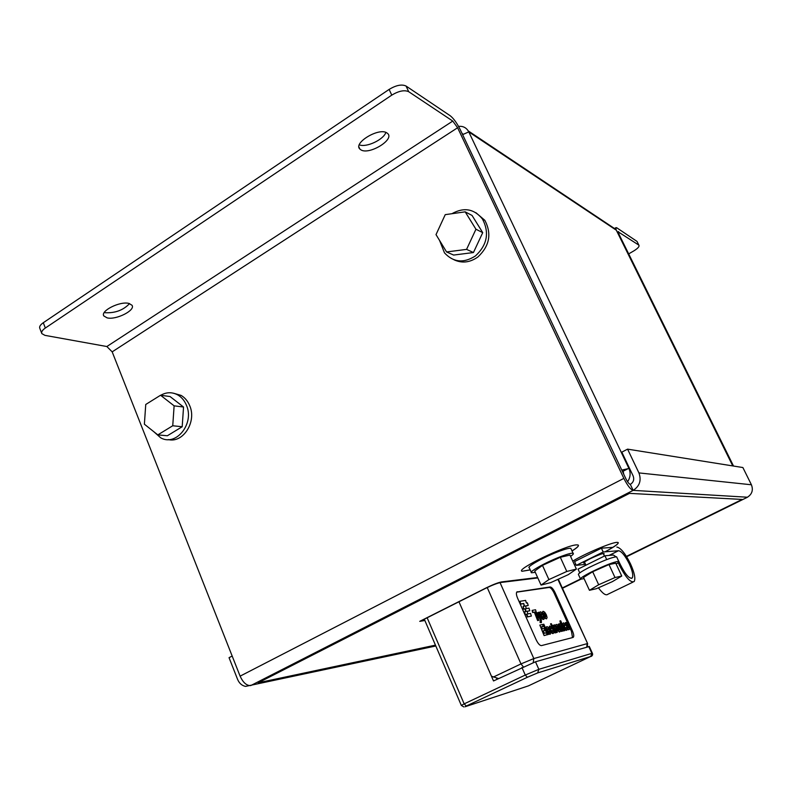 <?xml version="1.0" encoding="UTF-8"?>
<svg xmlns="http://www.w3.org/2000/svg" width="792" height="792" viewBox="0 0 792 792"><rect width="100%" height="100%" fill="white"/><g stroke="black" fill="none" stroke-linecap="round" stroke-linejoin="round"><path stroke-width="1.19" d="M361.003 149.916C369.29 155.133 394.713 139.61 387.704 133.531L386.803 132.848C378.823 127.344 352.885 143.055 359.885 149.084L361.003 149.916M359.301 144.827C366.132 147.866 383.704 139.649 385.853 132.412M107.118 317.869C116.117 320.215 135.808 310.236 131.997 305.247L128.938 303.435C120.176 300.901 100.039 310.969 103.831 315.968L107.118 317.869M104.267 312.503L105.079 312.721C115.157 313.226 123.314 310.187 129.561 303.603M537.817 577.942L500.821 582.486C497.317 583.15 492.228 585.12 485.555 588.367L421.898 620.423L424.641 619.958M626.63 556.707L747.153 497.386C752.024 494.357 753.449 490.149 751.42 484.773L742.876 467.537L627.571 449.143L638.916 472.913C641.599 480.338 639.679 486.159 633.154 490.367L250.727 685.585C246.629 685.753 243.085 682.615 240.105 676.15L112.177 351.856L457.608 127.75L452.767 121.077L106.851 346.53L112.177 351.856M41.689 333.234L39.818 328.343C39.125 326.71 40.283 324.829 43.293 322.72L389.12 89.417C396.139 85.189 401.792 84.061 406.058 86.041L450.252 115.771C453.598 118.444 456.895 122.998 460.142 129.433L625.799 478.556C627.551 482.021 629.056 483.971 630.323 484.397C633.491 482.338 634.432 479.507 633.125 475.893L621.819 452.143L627.571 449.143M630.323 484.397L633.154 490.367C630.571 489.525 627.472 485.526 623.858 478.388L457.608 127.75M406.058 86.041L408.721 91.714C404.455 89.763 398.802 90.902 391.773 95.129L389.12 89.417M435.818 645.985L245.55 686.397C241.936 685.664 239.293 683.347 237.62 679.447L229.046 657.677L232.165 656.043M618.116 231.799L638.758 245.065L637.283 241.966M614.919 228.205L616.582 227.67L636.907 241.342M628.69 253.885L633.719 250.965C637.926 248.371 639.639 246.431 638.867 245.144L638.758 245.065M618.512 231.571L619.077 234.452L733.521 466.043M615.81 227.67L616.196 229.957M106.851 346.53L44.946 335.363L41.837 333.62C41.154 332.006 42.322 330.135 45.332 328.037L391.773 95.129M408.721 91.714L452.767 121.077M633.154 490.367L747.46 497.228M623.749 474.23L623.136 471.22L622.354 471.29M627.591 481.724C630.442 477.467 630.858 472.972 628.848 468.27L623.136 471.22M629.531 468.339L621.779 470.092M462.617 134.65L468.775 131.888L468.24 130.898C465.934 127.443 462.706 125.938 458.568 126.393M609.761 225.839L615.909 229.462L617.126 231.67M463.112 134.323L461.934 133.214M589.307 646.5L535.501 661.785L493.515 680.952L458.954 601.762L491.456 676.219L498.544 678.566M536.164 639.807L517.671 598.386C516.364 595.287 516.077 593.159 516.8 592.01L550.173 586.971C551.668 587.139 553.281 588.991 555.024 592.525L572.448 630.957C573.962 634.59 574.16 636.758 573.042 637.451L541.451 645.609C539.817 645.599 538.055 643.658 536.164 639.807M572.517 637.59L571.477 631.412L554.073 593C552.331 589.456 550.717 587.614 549.222 587.446L516.701 592.159M571.477 631.412L572.448 630.957M530.957 616.156L527.323 616.978L526.522 614.305L525.126 614.572L524.71 611.711L526.106 611.454L525.314 608.781L523.918 609.038L523.126 606.365L524.522 606.127L523.74 603.474L520.73 603.979L519.938 601.316L525.601 600.395L526.393 603.029L527.413 602.851L528.195 605.484L525.512 605.959L526.304 608.612L528.987 608.127L529.779 610.771L527.096 611.266L527.888 613.929L530.571 613.424L531.363 616.077L527.7 616.8L526.898 614.117L525.512 614.384M525.126 614.572L524.71 611.711M525.7 611.523L524.938 608.969L523.918 609.038M524.116 606.197L523.74 603.474M536.164 612.77L537.006 612.612L539.857 617.364L538.233 612.374L539.065 612.226L541.352 619.898L541.382 622.661L540.451 622.304L540.54 619.898L535.788 612.958L540.54 619.898M532.125 610.404L535.56 609.771L536.135 611.751L535.105 611.949L538.837 620.255L538.025 620.423L534.293 612.097L532.996 612.345L532.125 610.404M538.837 620.255L537.649 620.601L534.293 612.097M544.371 618.037L543.847 619.384L541.481 617.354L539.906 613.117L540.441 611.79L541.906 612.592L542.411 614.344L541.312 613.562L541.045 614.265L541.886 616.493L543.084 617.611L543.381 616.404L544.371 618.037M543.718 619.443L543.134 619.205M546.015 616.374L545.401 616.978L544.53 615.938L543.936 613.048L546.015 616.374M543.154 611.276L544.698 612.176L546.312 614.74L547.094 617.503L546.539 618.829L545.005 617.948L543.391 615.354L542.599 612.582L543.154 611.276M547.163 634.738L544.084 635.57L539.837 625.076L542.599 624.482L543.183 626.413L541.481 626.789L542.431 628.907L544.074 628.541L544.926 630.422L543.272 630.798L544.401 633.313L546.312 632.857L547.163 634.738L544.46 635.392M543.025 624.383L543.827 624.215L548.42 634.442L547.628 634.63L543.025 624.383M548.42 634.442L547.628 634.63M550.163 634.234L549.242 634.184L550.301 634.164L550.806 632.551L549.886 631.571L549.579 632.501L548.252 631.214L550.143 630.769L547.549 626.749L546.391 626.977L546.609 629.185L549.608 634.006M549.242 634.184L547.965 632.194M548.143 628.551L548.826 629.65L547.668 629.917L547.351 628.729L548.143 628.551L548.371 629.66M552.875 625.343L552.955 627.274L555.885 632.313L555.479 632.877L553.717 630.868L550.549 623.829L551.321 623.66L552.153 625.502L552.875 625.343M559.241 629.422L559.003 630.125L557.806 629.026L557.202 626.165L559.241 629.422M556.429 624.423L557.914 625.254L559.508 627.799L560.31 630.551L559.786 631.887L558.291 631.026L556.697 628.472L555.905 625.729L556.429 624.423M553.192 633.491L552.232 633.452L550.579 631.61L549.628 628.492L549.46 626.294L551.331 626.63L551.856 628.383L550.737 627.63L550.935 629.779L552.192 631.541L552.846 630.481L553.826 632.085L553.291 633.442L550.955 631.432M554.697 626.541L554.836 624.779L557.301 632.313L556.568 632.491L553.301 625.244L554.044 625.086L554.697 626.541M557.301 632.313L556.568 632.491M559.716 623.69L560.677 624.235L563.874 630.739L563.132 630.917L560.241 625.581L562.231 631.135L561.508 631.313L558.271 624.136L559.003 623.977L559.459 624.987L559.716 623.69M562.231 631.135L561.508 631.313M559.924 620.948L560.696 620.789L561.508 622.571L560.736 622.75L559.924 620.948M561.508 622.571L560.736 622.75M564.656 630.561L561.102 623.502L561.835 623.344L565.052 630.462M561.102 623.502L564.33 630.64M568.923 629.709L568.121 629.689L567.141 627.333L568.438 628.076L568.488 627.442L566.428 625.789L565.518 623.829L565.488 622.581L566.32 622.443L567.458 624.393L566.478 623.898L566.438 624.462L568.508 626.165L569.418 628.125L569.418 629.373L568.488 629.521M567.458 624.393L566.339 624.106M566.933 624.047L567.102 624.561M567.3 628.898L566.815 630.204L564.567 628.244L563.013 624.146L563.488 622.849L564.864 623.591L565.389 625.294L564.31 624.551L564.082 625.234L564.914 627.393L566.072 628.462L566.339 627.333L567.3 628.898M565.933 628.452L565.983 627.502L566.349 628.096M566.448 630.383L563.874 627.858M563.102 626.145L562.657 624.314L563.211 623.007M564.785 624.69L565.023 625.462L564.112 624.72M568.121 629.689L567.3 629.086M567.121 628.601L566.775 627.502L567.339 627.977M568.24 628.066L565.518 624.987L565.528 622.522M564.696 630.64L563.963 630.808M560.38 622.918L559.964 621.037M563.478 630.838L562.766 631.095L560.063 625.789M561.152 631.481L559.796 628.492M559.182 627.115L558.311 624.225M556.192 632.669L553.341 625.333M552.4 631.65L552.469 630.66L552.836 631.254M550.579 631.61L550.113 630.779M549.48 629.323L549.014 627.403L549.608 626.046M551.252 627.779L551.489 628.561L550.539 627.799M555.628 626.531L556.142 624.591M559.419 632.066L557.093 630.086L555.717 626.947M555.37 632.887L554.331 632.709L553.351 631.046L550.588 623.918M546.51 630.184L545.965 628.086L546.529 626.729M549.767 630.947L548.302 631.293M549.43 632.501L549.509 631.749L549.866 632.125M547.589 632.372L547.133 631.561M547.252 634.808L543.074 624.482M544.084 635.57L539.877 625.165M542.817 626.591L541.52 626.878M544.51 630.511L543.312 630.887M546.46 618.839L544.639 618.136L543.025 615.542L542.223 612.761L542.857 611.444M542.966 617.611L543.015 616.582L543.401 617.225M542.768 619.384L539.788 614.572L540.144 611.959M541.817 613.731L542.045 614.523L541.084 613.741M533.917 612.285L532.62 612.533L532.174 610.513M535.729 611.83L535.154 612.048M538.916 615.79L538.273 612.483M541.223 622.67L540.085 622.492L540.174 621.116M540.302 620.869L540.174 620.077M523.363 603.662L520.354 604.167L519.978 601.435M527.789 605.563L525.542 606.068M529.373 610.85L527.125 611.374M523.542 609.216L523.166 606.484M557.004 626.343L558.845 630.125M543.728 613.236L545.203 615.107L545.609 617.067M497.02 679.288L496.525 678.16M618.285 542.659C618.433 543.421 616.612 544.985 612.83 547.351L601.405 548.183L603.177 551.984L618.562 550.717C621.641 551.331 625.244 555.766 629.373 564.013C632.491 571.012 633.461 575.655 632.264 577.942C629.521 579.16 625.621 574.863 620.572 565.033L617.859 559.489M615.938 556.776L613.424 555.024L604.939 555.796L606.702 559.588M618.206 562.558L619.364 565.181C625.779 577.625 630.709 583.08 634.174 581.536C635.699 578.635 634.481 572.755 630.511 563.884C625.304 553.459 620.75 547.856 616.849 547.054M598.415 587.803C602.831 593.762 606.009 595.911 607.939 594.228L632.976 582.11M604.939 555.796L578.041 569.121L579.764 572.873M601.405 548.183L574.566 561.558L576.299 565.339L585.555 564.359M603.177 551.984L576.299 565.339M584.961 563.062C582.031 563.508 583.862 562.023 590.456 558.617C601.217 553.658 605.633 552.281 603.712 554.509M574.537 565.033L575.952 564.567M605.019 551.836C614.978 546.539 619.285 543.411 617.958 542.441L616.948 542.371C611.592 542.352 584.714 553.737 572.745 561.122M574.507 564.963L575.913 564.488M572.022 550.994C577.398 547.618 579.398 545.619 578.021 544.975L576.665 544.876C566.428 544.866 514.82 569.903 522.126 571.27L530.244 569.903M522.126 571.27L530.204 569.824M571.992 550.905C576.477 548.104 578.625 546.223 578.427 545.262M741.965 499.425L629.511 493.367L258.182 682.793L629.511 493.367M562.3 587.951L580.378 579.051M626.423 556.38L742.124 499.425M537.629 577.517L501.702 581.892C498.178 582.566 493.07 584.536 486.357 587.803L419.74 621.354L424.868 620.492M258.182 682.793L435.452 645.143M153.717 431.63L160.736 437.837C176.161 446.747 194.713 423.482 186.427 405.257C184.526 400.653 181.655 397.218 177.824 394.96C172.171 391.911 166.469 392.02 160.726 395.277M168.34 439.59C183.19 443.292 196.911 421.69 189.704 405.672C187.793 401.089 184.932 397.673 181.12 395.416L173.507 393.208M157.806 434.887L167.359 435.758L182.19 426.74L183.546 407.029L170.062 396.545L160.548 395.248L145.748 404.474L144.382 424.195L157.806 434.887L172.745 425.759L174.121 405.841L160.548 395.248M174.121 405.841L183.546 407.029M172.745 425.759L182.19 426.74M439.54 240.392L444.48 252.866C453.41 262.449 463.756 263.459 475.507 255.895C487.219 244.916 489.555 232.65 482.496 219.087C474.141 208.771 463.944 206.979 451.905 213.711M453.964 259.766C462.013 263.508 469.983 262.578 477.883 256.984C489.555 246.045 491.882 233.828 484.853 220.325L475.952 212.731M445.233 214.652L436.016 234.62L446.579 251.955L466.567 249.381L475.952 229.234L465.181 211.84L445.233 214.652M465.181 211.84L472.052 215.444L482.724 232.64L475.952 229.234M466.567 249.381L473.438 252.539L482.724 232.64M446.579 251.955L453.638 255.064L473.438 252.539M570.567 556.38C573.081 554.638 573.913 553.598 573.071 553.262C571.705 552.935 567.973 553.895 561.884 556.142C547.252 561.508 527.997 572.111 531.541 572.774L535.293 572.349M571.091 548.955L570.804 548.331C569.428 547.975 565.696 548.915 559.607 551.143C544.955 556.479 525.749 567.121 529.313 567.844L531.284 572.21M566.795 571.458L560.32 557.281L542.471 565.379L534.719 571.062L541.055 585.09L550.826 582.575L568.29 574.655L576.388 569.072L566.795 571.458L548.906 579.576L542.471 565.379M576.388 569.072L569.973 555.073L560.32 557.281M548.906 579.576L541.055 585.09M616.146 564.033C618.572 562.468 619.433 561.568 618.72 561.33C614.325 561.706 605.187 565.27 591.307 572.012C583.259 576.17 579.685 578.566 580.595 579.219L584.09 578.635M616.819 557.261L616.612 556.806C612.196 557.132 603.058 560.667 589.189 567.428C581.15 571.596 577.596 574.022 578.516 574.705L580.407 578.813M621.75 576.041L615.77 563.221L608.979 564.557L592.683 571.735L583.536 577.427L589.456 590.307L596.416 588.684L612.384 581.635L621.75 576.041L615.008 577.536L598.683 584.743L589.456 590.307M598.683 584.743L592.683 571.735M615.008 577.536L608.979 564.557M751.42 484.773L638.916 472.913M43.293 322.72L45.332 328.037M623.858 478.388L240.105 676.15M562.459 588.288L580.803 579.259M462.063 133.482L462.855 134.006M732.778 465.924L616.324 230.215L468.775 131.888L628.848 468.27M533.224 662.577L533.818 658.558L587.139 643.649L586.743 647.084M557.895 579.368L587.644 643.649M493.386 677.041L520.987 663.914L523.314 666.824M487.219 587.545L520.987 663.914L533.818 658.558L500.039 582.615M516.859 591.951L517.354 591.703M554.073 593L555.024 592.525M549.222 587.446L550.173 586.971M463.884 706.949L461.33 705.424L464.162 703.87L525.274 675.051L538.847 669.319L592.357 653.202M427.145 617.78L464.162 703.87L466.3 706.019L465.082 706.751L528.413 685.882L590.763 656.449L537.669 672.913L527.363 677.279L525.274 675.051L521.928 667.478M535.501 661.785L538.847 669.319L537.669 672.913M588.773 646.5L591.832 653.232L590.763 656.449M527.363 677.279L466.3 706.019M618.334 562.855L616.78 563.617M618.562 550.717L609.088 555.41M637.016 241.421L638.867 245.144M103.574 315.305L103.831 315.968M358.954 147.045L359.885 149.084M615.909 229.462L468.24 130.898M616.513 230.422L732.857 465.943M587.238 646.945L587.605 643.559L558.311 579.18M424.314 619.205L461.31 705.385M589.268 646.401L592.317 653.123C592.97 654.489 592.584 655.598 591.169 656.429M632.264 577.942L631.313 578.398M177.824 394.96L181.12 395.416M482.496 219.087L484.853 220.325M573.071 553.262L570.804 548.331M618.72 561.33L616.612 556.806M584.476 562.013L585.951 565.201M603.217 553.459L604.425 556.053"/></g></svg>

